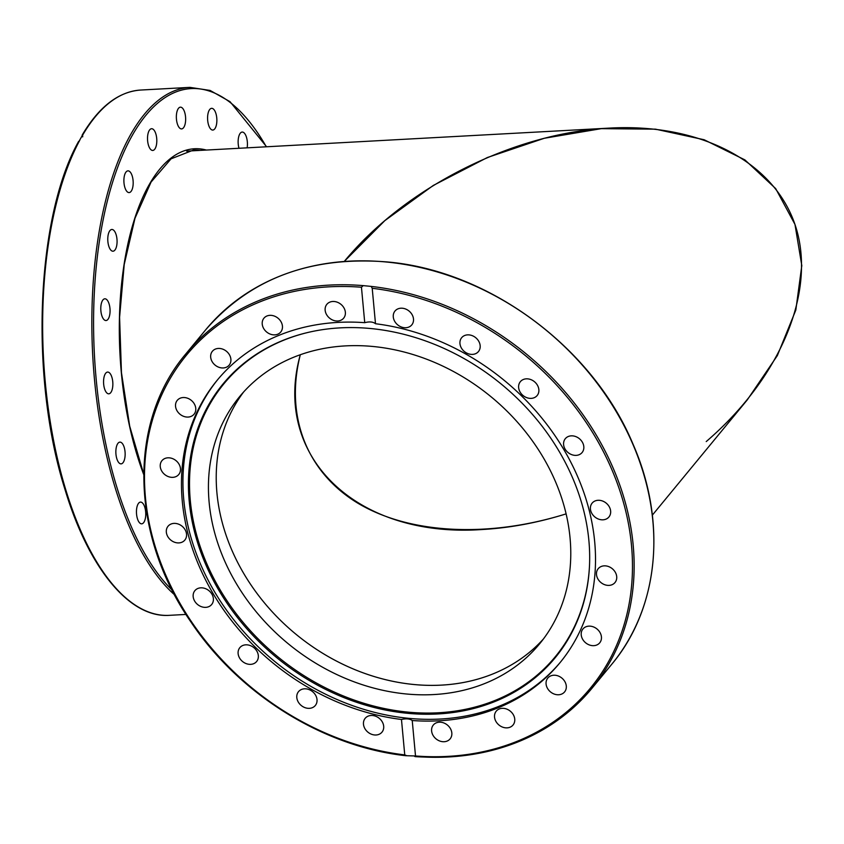 <?xml version="1.0" encoding="UTF-8"?>
<svg xmlns="http://www.w3.org/2000/svg" width="844" height="844" viewBox="0 0 844 844"><rect width="100%" height="100%" fill="white"/><g stroke="black" fill="none" stroke-linecap="round" stroke-linejoin="round"><path stroke-width="1.27" d="M243.599 392.017A194.363 159.79 -140.5 0 0 295.801 634.118A194.363 159.79 -140.5 0 0 543.409 638.992A194.363 159.79 39.5 0 1 413.476 684.463A194.363 159.79 39.5 0 1 243.061 572.327A194.363 159.79 39.5 0 1 243.599 392.017M652.359 515.125L747.288 399.877L777.356 355.567L795.829 310.043L801.8 265.596L794.974 224.43L775.689 188.602L744.904 159.896L704.149 139.745L655.471 129.164L601.287 128.657L544.306 138.268L487.368 157.522L433.299 185.437L384.822 220.643L344.331 261.366C405.542 187.062 513.975 132.624 609.885 128.077C701.881 123.118 776.016 162.839 796.071 227.838C815.99 292.91 780.215 377.996 706.228 441.57M566.124 513.869C488.634 538.071 409.825 534.094 358.088 503.341C306.657 472.323 284.766 416.029 300.306 354.744C271.768 456.678 356.643 538.293 482.072 529.526C509.681 527.975 537.702 522.752 566.124 513.869M137.108 506.432A10.888 4.621 -93.1 0 1 140.505 502.096A10.888 4.621 -93.1 0 1 145.717 512.709A10.888 4.621 -93.1 0 1 141.697 523.829A10.888 4.621 -93.1 0 1 137.213 517.931A10.888 4.621 -93.1 0 1 137.108 506.432M117.443 444.102A10.888 4.621 -93.1 0 1 119.911 442.129A10.888 4.621 -93.1 0 1 125.112 452.743A10.888 4.621 -93.1 0 1 121.093 463.862A10.888 4.621 -93.1 0 1 116.261 456.393A10.888 4.621 -93.1 0 1 117.443 444.102M106.376 372.563A10.888 4.621 -93.1 0 1 107.61 372.077A10.888 4.621 -93.1 0 1 112.822 382.701A10.888 4.621 -93.1 0 1 108.792 393.821A10.888 4.621 -93.1 0 1 103.717 384.685A10.888 4.621 -93.1 0 1 106.376 372.563M105.015 298.797A10.888 4.621 -93.1 0 1 110.047 309.621A10.888 4.621 -93.1 0 1 106.017 320.541A10.888 4.621 -93.1 0 1 100.816 309.927A10.888 4.621 -93.1 0 1 104.835 298.797A10.888 4.621 -93.1 0 1 105.015 298.797M113.465 230.053A10.888 4.621 -93.1 0 1 117.073 241.996A10.888 4.621 -93.1 0 1 113.022 251.206A10.888 4.621 -93.1 0 1 107.81 240.582A10.888 4.621 -93.1 0 1 111.841 229.462A10.888 4.621 -93.1 0 1 113.465 230.053M130.925 173.031A10.888 4.621 -93.1 0 1 133.088 185.047A10.888 4.621 -93.1 0 1 129.121 192.59A10.888 4.621 -93.1 0 1 123.92 181.977A10.888 4.621 -93.1 0 1 127.94 170.857A10.888 4.621 -93.1 0 1 130.925 173.031M155.665 133.331A10.888 4.621 -93.1 0 1 156.509 144.482A10.888 4.621 -93.1 0 1 152.753 150.454A10.888 4.621 -93.1 0 1 147.552 139.84A10.888 4.621 -93.1 0 1 151.572 128.721A10.888 4.621 -93.1 0 1 155.665 133.331M185.279 114.837A10.888 4.621 -93.1 0 1 181.587 128.91A10.888 4.621 -93.1 0 1 176.385 118.297A10.888 4.621 -93.1 0 1 180.405 107.167A10.888 4.621 -93.1 0 1 185.279 114.837M216.855 119.363A10.888 4.621 -93.1 0 1 212.815 130.06A10.888 4.621 -93.1 0 1 207.613 119.447A10.888 4.621 -93.1 0 1 211.633 108.327A10.888 4.621 -93.1 0 1 216.855 119.363M238.989 148.28A10.888 4.621 -93.1 0 1 242.186 132.065A10.888 4.621 -93.1 0 1 247.313 146.455A10.888 4.621 -93.1 0 1 247.123 147.837M82.67 136.865L82.659 135.567M82.227 135.599L78.503 142.246M405.69 693.916A194.363 159.79 39.5 0 1 233.482 578.636A194.363 159.79 39.5 0 1 239.601 396.648A194.363 159.79 39.5 0 1 491.208 396.902A194.363 159.79 39.5 0 1 539.622 643.814A194.363 159.79 39.5 0 1 405.69 693.916M375.496 323.737C373.143 321.796 369.556 321.437 364.735 322.672L361.454 287.234L363.205 285.62L371.191 286.401L372.215 288.289L375.496 323.737A222.088 182.589 39.5 0 1 594.703 541.953A222.088 182.589 39.5 0 1 559.899 662.814A222.088 182.589 39.5 0 1 412.231 720.523L415.512 755.971L405.732 755.696C323.431 746.687 239.59 694.591 191.272 622.471C130.187 534.917 127.855 421.916 185.933 353.784A263.033 216.254 -140.5 0 1 363.205 285.62M560.638 661.918A222.088 182.589 39.5 0 1 273.857 660.746A222.088 182.589 39.5 0 1 217.805 379.505M406.724 755.654L404.751 754.905L401.47 719.468C406.302 718.402 409.889 718.75 412.231 720.523M401.47 719.468A222.088 182.589 39.5 0 1 208.732 585.873A222.088 182.589 39.5 0 1 217.066 380.391A222.088 182.589 39.5 0 1 364.735 322.672M190.86 400.014A10.888 8.946 39.5 0 1 194.046 414.225A10.888 8.946 39.5 0 1 180.437 414.583A10.888 8.946 39.5 0 1 177.251 400.373A10.888 8.946 39.5 0 1 190.86 400.014M228.429 353.298A10.888 8.946 39.5 0 1 229.178 365.125A10.888 8.946 39.5 0 1 213.142 363.11A10.888 8.946 39.5 0 1 212.382 351.283A10.888 8.946 39.5 0 1 228.429 353.298M281.664 323.052A10.888 8.946 39.5 0 1 280.736 332.019A10.888 8.946 39.5 0 1 271.357 334.477A10.888 8.946 39.5 0 1 263.001 327.156A10.888 8.946 39.5 0 1 263.929 318.188A10.888 8.946 39.5 0 1 273.308 315.73A10.888 8.946 39.5 0 1 281.664 323.052M345.365 312.238A10.888 8.946 39.5 0 1 343.656 318.156A10.888 8.946 39.5 0 1 332.715 320.066A10.888 8.946 39.5 0 1 325.151 310.244A10.888 8.946 39.5 0 1 326.86 304.315A10.888 8.946 39.5 0 1 337.8 302.416A10.888 8.946 39.5 0 1 345.365 312.238M363.69 721.282A10.888 8.946 39.5 0 1 365.178 718.318A10.888 8.946 39.5 0 1 377.627 717.168A10.888 8.946 39.5 0 1 383.471 729.184A10.888 8.946 39.5 0 1 381.984 732.149A10.888 8.946 39.5 0 1 369.535 733.299A10.888 8.946 39.5 0 1 363.69 721.282M298.206 692.048A10.888 8.946 39.5 0 1 298.512 691.658A10.888 8.946 39.5 0 1 312.364 691.479A10.888 8.946 39.5 0 1 315.614 705.099A10.888 8.946 39.5 0 1 315.308 705.5A10.888 8.946 39.5 0 1 301.456 705.668A10.888 8.946 39.5 0 1 298.206 692.048M241.553 646.135A10.888 8.946 39.5 0 1 254.941 648.635A10.888 8.946 39.5 0 1 256.629 661.506A10.888 8.946 39.5 0 1 254.888 663.046A10.888 8.946 39.5 0 1 241.5 660.546A10.888 8.946 39.5 0 1 239.823 647.675A10.888 8.946 39.5 0 1 241.553 646.135M199.29 588.036A10.888 8.946 39.5 0 1 211.095 592.921A10.888 8.946 39.5 0 1 211.665 604.515A10.888 8.946 39.5 0 1 207.244 607.152A10.888 8.946 39.5 0 1 195.439 602.257A10.888 8.946 39.5 0 1 194.869 590.673A10.888 8.946 39.5 0 1 199.29 588.036M172.63 458.64A10.888 8.946 39.5 0 1 178.77 474.497A10.888 8.946 39.5 0 1 168.104 476.522A10.888 8.946 39.5 0 1 161.964 460.655A10.888 8.946 39.5 0 1 172.63 458.64M175.541 523.428A10.888 8.946 39.5 0 1 185.184 529.884A10.888 8.946 39.5 0 1 184.836 540.076A10.888 8.946 39.5 0 1 177.335 542.871A10.888 8.946 39.5 0 1 167.692 536.425A10.888 8.946 39.5 0 1 168.04 526.234A10.888 8.946 39.5 0 1 175.541 523.428M372.215 288.289A261.745 215.188 39.5 0 1 631.512 545.593A261.745 215.188 39.5 0 1 415.512 755.971L414.699 756.446M393.494 314.01A10.888 8.946 39.5 0 1 394.981 311.046A10.888 8.946 39.5 0 1 407.43 309.906A10.888 8.946 39.5 0 1 413.275 321.923A10.888 8.946 39.5 0 1 411.788 324.887A10.888 8.946 39.5 0 1 399.339 326.027A10.888 8.946 39.5 0 1 393.494 314.01M461.351 338.096A10.888 8.946 39.5 0 1 461.668 337.695A10.888 8.946 39.5 0 1 475.52 337.537A10.888 8.946 39.5 0 1 478.77 351.146A10.888 8.946 39.5 0 1 478.464 351.547A10.888 8.946 39.5 0 1 464.611 351.716A10.888 8.946 39.5 0 1 461.351 338.096M522.077 380.148A10.888 8.946 39.5 0 1 535.476 382.648A10.888 8.946 39.5 0 1 537.153 395.53A10.888 8.946 39.5 0 1 535.423 397.06A10.888 8.946 39.5 0 1 522.025 394.57A10.888 8.946 39.5 0 1 520.347 381.688A10.888 8.946 39.5 0 1 522.077 380.148M569.732 436.053A10.888 8.946 39.5 0 1 581.537 440.937A10.888 8.946 39.5 0 1 582.107 452.532A10.888 8.946 39.5 0 1 577.686 455.169A10.888 8.946 39.5 0 1 565.881 450.285A10.888 8.946 39.5 0 1 565.311 438.69A10.888 8.946 39.5 0 1 569.732 436.053M599.63 500.323A10.888 8.946 39.5 0 1 609.273 506.78A10.888 8.946 39.5 0 1 608.935 516.971A10.888 8.946 39.5 0 1 601.434 519.777A10.888 8.946 39.5 0 1 591.792 513.321A10.888 8.946 39.5 0 1 592.129 503.129A10.888 8.946 39.5 0 1 599.63 500.323M608.872 566.672A10.888 8.946 39.5 0 1 615.002 582.539A10.888 8.946 39.5 0 1 604.336 584.565A10.888 8.946 39.5 0 1 598.206 568.698A10.888 8.946 39.5 0 1 608.872 566.672M596.539 628.622A10.888 8.946 39.5 0 1 599.725 642.822A10.888 8.946 39.5 0 1 586.116 643.181A10.888 8.946 39.5 0 1 582.93 628.98A10.888 8.946 39.5 0 1 596.539 628.622M563.834 680.085A10.888 8.946 39.5 0 1 564.583 691.922A10.888 8.946 39.5 0 1 548.537 689.907A10.888 8.946 39.5 0 1 547.788 678.07A10.888 8.946 39.5 0 1 563.834 680.085M513.975 716.039A10.888 8.946 39.5 0 1 513.036 725.017A10.888 8.946 39.5 0 1 503.668 727.475A10.888 8.946 39.5 0 1 495.301 720.154A10.888 8.946 39.5 0 1 496.24 711.175A10.888 8.946 39.5 0 1 505.609 708.717A10.888 8.946 39.5 0 1 513.975 716.039M451.825 732.961A10.888 8.946 39.5 0 1 450.116 738.88A10.888 8.946 39.5 0 1 439.175 740.789A10.888 8.946 39.5 0 1 431.611 730.967A10.888 8.946 39.5 0 1 433.31 725.038A10.888 8.946 39.5 0 1 444.26 723.129A10.888 8.946 39.5 0 1 451.825 732.961M588.89 540.645A215.22 176.945 39.5 0 1 589.502 565.543A215.22 176.945 39.5 0 1 411.629 713.655A215.22 176.945 39.5 0 1 195.544 535.655A215.22 176.945 39.5 0 1 306.868 332.715A215.22 176.945 39.5 0 1 588.89 540.645M589.523 565.142A214.661 176.48 39.5 0 1 411.988 712.463A214.661 176.48 39.5 0 1 196.663 535.075A214.661 176.48 39.5 0 1 307.258 332.62M143.68 473.938L129.702 426.178L121.452 372.605L119.584 317.302L124.216 264.499L134.998 218.227L151.065 182.072L171.079 158.82L193.329 150.116A200.197 84.959 -93.1 0 1 200.186 150.39M206.369 150.053A201.484 85.508 86.9 0 0 126.283 251.723A201.484 85.508 86.9 0 0 143.67 474.423M172.102 590.03A261.745 111.081 -93.1 0 1 95.963 376.793A261.745 111.081 -93.1 0 1 131.896 136.063A261.745 111.081 -93.1 0 1 266.314 146.793M82.543 135.304A263.033 111.63 -93.1 0 1 140.705 90.044C118.561 91.637 99.054 106.639 82.184 135.051M266.588 146.772L230.043 101.691L210.124 90.445L189.911 87.365A263.033 111.63 86.9 0 0 130.356 135.072A263.033 111.63 86.9 0 0 94.676 381.604A263.033 111.63 86.9 0 0 174.581 594.809M185.986 614.432L169.317 615.339A263.033 111.63 -93.1 0 1 52.887 436.833A263.033 111.63 -93.1 0 1 79.779 140.241M404.751 754.905A261.745 215.188 39.5 0 1 145.453 497.601A261.745 215.188 39.5 0 1 361.454 287.234M386.89 262.062A263.033 216.254 39.5 0 1 619.939 418.075A263.033 216.254 39.5 0 1 611.678 664.365C658.932 608.155 667.203 521.729 632.894 443.849C592.731 347.422 488.95 270.597 387.132 261.935C310.666 255.89 250.162 278.541 205.63 329.877A263.033 216.254 39.5 0 1 386.89 262.062M415.459 756.509A263.033 216.254 -140.5 0 0 591.971 688.271A263.033 216.254 -140.5 0 0 601.255 443.807A263.033 216.254 -140.5 0 0 371.191 286.401M609.885 128.077L186.64 151.129M189.911 87.365L140.705 90.044M78.619 141.402C36.018 217.193 29.677 377.584 64.735 488.644C88.335 567.801 129.311 618.198 169.317 615.339M205.63 329.877L185.933 353.784M611.678 664.365L591.971 688.271C548.589 738.437 489.668 761.225 415.206 756.635"/></g></svg>
